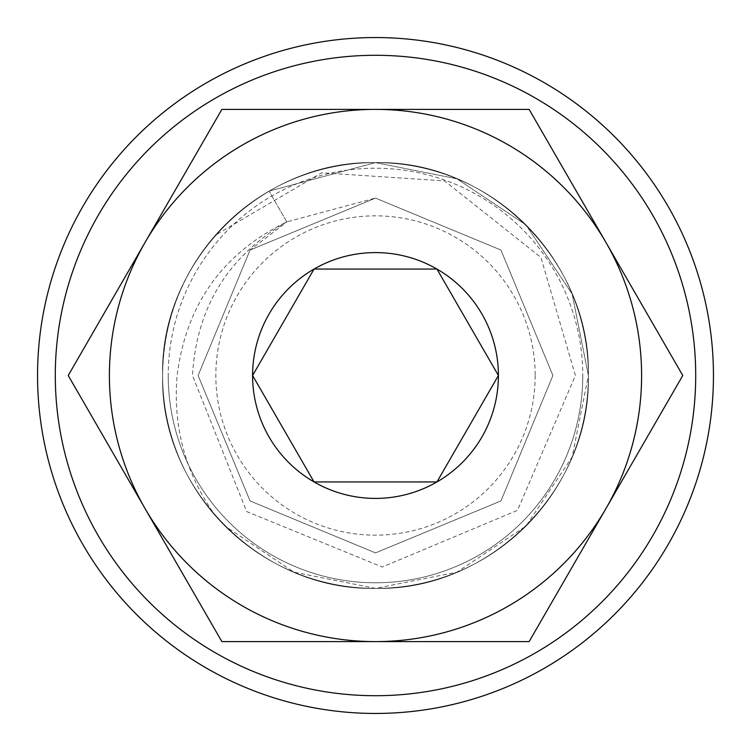 <?xml version="1.0" encoding="UTF-8"?>
<svg xmlns="http://www.w3.org/2000/svg" width="751" height="751" viewBox="0 0 751 751"><rect width="100%" height="100%" fill="white"/><g stroke="black" fill="none" stroke-linecap="round" stroke-linejoin="round"><path stroke-width="0.56" stroke-dasharray="3.75 2.82" d="M588.38 375.5C591.356 489.183 489.183 591.356 375.5 588.38C261.817 591.356 159.644 489.183 162.62 375.5A212.88 212.88 0 0 0 215.537 515.965L224.971 526.029L294.035 572.178L375.5 588.38L456.965 572.178L526.029 526.029L572.178 456.965L588.38 375.5C591.356 489.183 489.183 591.356 375.5 588.38C261.817 591.356 159.644 489.183 162.62 375.5A212.88 212.88 0 0 0 375.5 588.38A212.88 212.88 0 0 0 588.38 375.5C591.356 489.183 489.183 591.356 375.5 588.38C261.817 591.356 159.644 489.183 162.62 375.5C159.644 489.183 261.817 591.356 375.5 588.38C489.183 591.356 591.356 489.183 588.38 375.5C591.356 489.183 489.183 591.356 375.5 588.38C261.817 591.356 159.644 489.183 162.62 375.5C159.644 489.183 261.817 591.356 375.5 588.38C489.183 591.356 591.356 489.183 588.38 375.5C591.356 489.183 489.183 591.356 375.5 588.38C261.817 591.356 159.644 489.183 162.62 375.5C159.644 489.183 261.817 591.356 375.5 588.38C489.183 591.356 591.356 489.183 588.38 375.5C591.356 489.183 489.183 591.356 375.5 588.38C261.817 591.356 159.644 489.183 162.62 375.5C159.644 489.183 261.817 591.356 375.5 588.38C489.183 591.356 591.356 489.183 588.38 375.5C591.356 489.183 489.183 591.356 375.5 588.38C261.817 591.356 159.644 489.183 162.62 375.5C159.644 489.183 261.817 591.356 375.5 588.38C489.183 591.356 591.356 489.183 588.38 375.5C591.356 489.183 489.183 591.356 375.5 588.38C261.817 591.356 159.644 489.183 162.62 375.5C159.644 489.183 261.817 591.356 375.5 588.38C489.183 591.356 591.356 489.183 588.38 375.5C591.356 489.183 489.183 591.356 375.5 588.38C261.817 591.356 159.644 489.183 162.62 375.5C159.644 489.183 261.817 591.356 375.5 588.38C489.183 591.356 591.356 489.183 588.38 375.5A212.88 212.88 0 0 0 375.5 162.62A212.88 212.88 0 0 0 162.62 375.5C159.644 489.183 261.817 591.356 375.5 588.38C489.183 591.356 591.356 489.183 588.38 375.5L572.178 294.035L526.029 224.971L456.965 178.822L375.5 162.62L269.055 191.139L375.5 162.62L456.965 178.822L526.029 224.971L572.178 294.035L588.38 375.5C591.356 261.817 489.183 159.644 375.5 162.62C261.817 159.644 159.644 261.817 162.62 375.5C159.644 489.183 261.817 591.356 375.5 588.38C489.183 591.356 591.356 489.183 588.38 375.5C591.356 261.817 489.183 159.644 375.5 162.62C261.817 159.644 159.644 261.817 162.62 375.5C159.644 261.817 261.817 159.644 375.5 162.62C489.183 159.644 591.356 261.817 588.38 375.5C591.356 261.817 489.183 159.644 375.5 162.62C261.817 159.644 159.644 261.817 162.62 375.5C159.644 261.817 261.817 159.644 375.5 162.62C489.183 159.644 591.356 261.817 588.38 375.5C591.356 261.817 489.183 159.644 375.5 162.62C261.817 159.644 159.644 261.817 162.62 375.5C159.644 261.817 261.817 159.644 375.5 162.62C489.183 159.644 591.356 261.817 588.38 375.5C591.356 261.817 489.183 159.644 375.5 162.62C261.817 159.644 159.644 261.817 162.62 375.5C159.644 261.817 261.817 159.644 375.5 162.62C489.183 159.644 591.356 261.817 588.38 375.5C591.356 261.817 489.183 159.644 375.5 162.62C261.817 159.644 159.644 261.817 162.62 375.5C159.644 261.817 261.817 159.644 375.5 162.62C489.183 159.644 591.356 261.817 588.38 375.5C591.356 261.817 489.183 159.644 375.5 162.62C261.817 159.644 159.644 261.817 162.62 375.5C159.644 261.817 261.817 159.644 375.5 162.62C489.183 159.644 591.356 261.817 588.38 375.5C591.356 261.817 489.183 159.644 375.5 162.62C261.817 159.644 159.644 261.817 162.62 375.5C159.644 261.817 261.817 159.644 375.5 162.62C489.183 159.644 591.356 261.817 588.38 375.5C591.356 261.817 489.183 159.644 375.5 162.62C261.817 159.644 159.644 261.817 162.62 375.5C159.644 261.817 261.817 159.644 375.5 162.62C489.183 159.644 591.356 261.817 588.38 375.5A212.88 212.88 0 0 1 375.5 588.38A212.88 212.88 0 0 1 162.62 375.5A212.88 212.88 0 0 0 375.5 588.38A212.88 212.88 0 0 0 588.38 375.5A212.88 212.88 0 0 0 375.5 162.62A212.88 212.88 0 0 0 162.62 375.5A212.88 212.88 0 0 1 375.5 162.62A212.88 212.88 0 0 1 588.38 375.5M535.163 375.5A159.663 159.663 0 0 1 375.5 535.163A159.663 159.663 0 0 1 215.837 375.5A159.663 159.663 0 0 1 375.5 215.837A159.663 159.663 0 0 1 535.163 375.5M215.537 235.035A212.88 212.88 0 0 0 162.62 375.5C163.174 322.564 180.822 275.739 215.537 235.035L321.691 172.814L444.545 180.878L540.936 257.443L575.397 375.5L517.467 510.351L382.268 567.024L246.628 511.525L192.472 375.5C196.462 307.431 228.06 256.129 287.257 221.601C222.869 252.946 186.154 304.249 177.114 375.5C172.721 426.803 185.525 473.628 215.537 515.965M168.224 375.5A207.276 207.276 0 0 0 375.5 582.776A207.276 207.276 0 0 0 582.776 375.5A207.276 207.276 0 0 1 375.5 582.776A207.276 207.276 0 0 1 168.224 375.5A207.276 207.276 0 0 1 375.5 168.224A207.276 207.276 0 0 1 582.776 375.5A207.276 207.276 0 0 0 375.5 168.224A207.276 207.276 0 0 0 168.224 375.5M37.55 375.5A337.95 337.95 0 0 0 375.5 713.45A337.95 337.95 0 0 0 713.45 375.5A337.95 337.95 0 0 0 375.5 37.55A337.95 337.95 0 0 0 37.55 375.5M529.136 641.598L682.772 375.5L529.136 109.402L221.864 109.402L68.228 375.5L221.864 641.598L529.136 641.598M495.5 380.541L498.411 375.5M255.5 370.459L252.589 375.5M286.807 221.874L269.065 191.148L286.798 221.864L375.5 198.095L500.945 250.055L552.905 375.5L500.945 500.945L375.5 552.905L250.055 500.945L198.095 375.5L250.055 250.055L375.5 198.095L500.945 250.055L552.905 375.5L500.945 500.945L375.5 552.905L250.055 500.945L198.095 375.5L250.055 250.055L375.5 198.095L500.945 250.055L552.905 375.5L500.945 500.945L375.5 552.905L250.055 500.945L198.095 375.5L250.055 250.055L375.5 198.095L500.945 250.055L552.905 375.5L500.945 500.945L375.5 552.905L250.055 500.945L198.095 375.5L250.055 250.055L375.5 198.095L500.945 250.055L552.905 375.5L500.945 500.945L375.5 552.905L250.055 500.945L198.095 375.5L250.055 250.055L375.5 198.095L500.945 250.055L552.905 375.5L500.945 500.945L375.5 552.905L250.055 500.945L198.095 375.5L250.055 250.055L375.5 198.095L500.945 250.055L552.905 375.5L500.945 500.945L375.5 552.905L250.055 500.945L198.095 375.5L250.055 250.055L375.5 198.095L500.945 250.055L552.905 375.5L500.945 500.945L375.5 552.905L250.055 500.945L198.095 375.5L250.055 250.055L375.5 198.095L500.945 250.055L552.905 375.5L500.945 500.945L375.5 552.905L250.055 500.945L198.095 375.5L250.055 250.055L375.5 198.095L500.945 250.055L552.905 375.5L500.945 500.945L375.5 552.905L250.055 500.945L198.095 375.5L250.055 250.055L287.257 221.601"/><path stroke-width="1.13" d="M713.45 375.5A337.95 337.95 0 0 1 375.5 713.45A337.95 337.95 0 0 1 37.55 375.5A337.95 337.95 0 0 1 375.5 37.55A337.95 337.95 0 0 1 713.45 375.5A337.95 337.95 0 0 0 375.5 37.55A337.95 337.95 0 0 0 37.55 375.5M145.046 508.549A266.098 266.098 0 0 1 145.046 242.451L68.228 375.5L221.864 641.598L529.136 641.598L682.772 375.5L529.136 109.402L221.864 109.402L145.046 242.451A266.098 266.098 0 0 1 605.954 242.451A266.098 266.098 0 0 1 375.5 641.598A266.098 266.098 0 0 1 145.046 508.549M498.411 375.5L436.951 269.055A122.911 122.911 0 0 1 436.951 481.945A122.911 122.911 0 0 1 314.049 481.945L436.951 481.945L498.411 375.5L436.951 269.055L314.049 269.055A122.911 122.911 0 0 1 436.951 269.055L314.049 269.055L252.589 375.5A122.911 122.911 0 0 0 314.049 481.945L436.951 481.945L495.5 380.541M252.589 375.5L314.049 481.945L252.589 375.5A122.911 122.911 0 0 1 314.049 269.055L255.5 370.459M55.292 375.5A320.208 320.208 0 0 0 375.5 695.708A320.208 320.208 0 0 0 695.708 375.5A320.208 320.208 0 0 0 375.5 55.292A320.208 320.208 0 0 0 55.292 375.5"/></g></svg>

